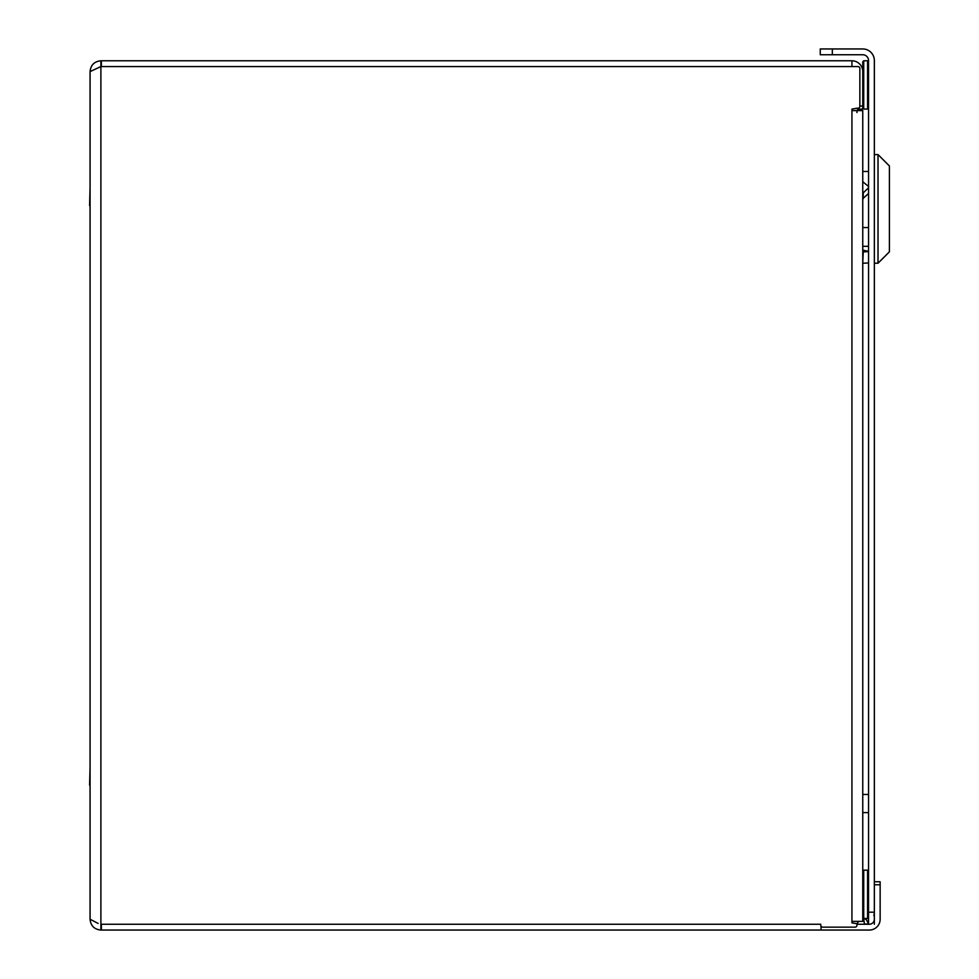 <?xml version="1.0" encoding="UTF-8"?>
<svg xmlns="http://www.w3.org/2000/svg" width="979" height="979" viewBox="0 0 979 979"><rect width="100%" height="100%" fill="white"/><g stroke="black" fill="none" stroke-linecap="round" stroke-linejoin="round"><path stroke-width="1.47" d="M858.73 921.361L856.955 923.748L851.938 922.867L851.938 921.361L862.756 921.361L862.756 110.615L858.73 110.615L856.955 108.228L857.922 108.228A1.934 1.934 0 0 0 859.856 106.295L859.856 68.506A1.934 1.934 0 0 0 857.922 66.572L100.886 66.572L90.068 71.602L90.068 919.232L98.133 923.43M874.345 884.771L880.145 884.771L880.145 919.232A10.818 10.818 0 0 1 869.328 930.05L100.886 930.05C94.327 929.426 90.717 925.816 90.068 919.232M90.068 71.602C90.704 65.042 94.302 61.432 100.886 60.784L100.886 924.249L820.745 924.249L820.745 925.216A1.934 1.934 0 0 0 822.666 927.15L855.022 927.15A1.934 1.934 0 0 0 856.955 925.216L856.955 923.748M100.886 930.05L100.886 924.249M856.955 108.228L851.938 109.11L851.938 110.615L858.73 110.615M101.375 66.572L101.375 60.784L851.938 60.784A10.818 10.818 0 0 1 862.756 71.602M101.375 924.249L101.375 930.05M821.026 926.244L821.026 930.05M874.345 919.232A5.017 5.017 0 0 1 869.328 924.249L856.955 924.249M880.145 884.771L880.145 881.761L874.345 881.761M862.756 108.106L863.723 109.073L863.723 60.784L862.756 61.75L862.756 109.073L857.555 109.073M851.938 66.572L851.938 60.784M862.756 112.548L862.756 110.615M856.955 112.548L856.955 110.615M832.334 48.95L832.334 54.751L820.255 54.751L820.255 48.95L862.756 48.95A11.589 11.589 0 0 1 874.345 60.539L874.345 924.249M863.625 918.449L864.469 924.127A11.589 11.589 0 0 1 862.756 924.249M864.469 924.127L868.532 923.919M832.334 54.751L862.756 54.751A5.801 5.801 0 0 1 868.544 60.539L868.544 924.249L866.623 920.015L864.433 918.461M868.189 914.68L867.578 915.867M863.441 918.424A5.801 5.801 0 0 1 862.756 918.461M863.233 250.196L868.544 251.395M862.756 171.472L868.544 171.472M868.544 246.316L862.756 246.316M878.016 154.572L889.409 165.965L889.409 251.823L878.016 263.229L878.016 154.572L874.345 154.572M862.756 227.556L868.544 227.556M868.544 251.591L862.756 251.921M862.756 198.7L868.544 193.499M868.544 186.463L862.756 181.727M868.544 187.797L863.233 192.863L863.233 198.7M863.233 251.921L862.756 263.229M863.233 263.229L868.544 262.959M90.068 803.282L90.068 785.17M89.591 785.17L90.068 767.059M90.068 223.775L90.068 205.663M89.591 205.663L90.068 187.552M868.544 812.607L862.756 812.607M874.345 815.886L874.345 791.154M851.938 921.361L851.938 110.615M862.756 106.05L859.856 106.05M874.345 912.183L868.544 912.183M863.723 109.073L867.578 109.073L867.578 60.784L868.544 61.75M863.723 918.461L863.723 870.172L862.756 871.139L862.756 917.494L863.723 918.461L867.578 918.461L867.578 870.172L868.544 871.139M874.345 912.661L873.941 915.683M874.345 263.229L878.016 263.229M868.544 794.446L862.756 794.446M863.723 60.784L867.578 60.784M867.578 109.073L868.544 108.106M863.723 870.172L867.578 870.172M867.578 918.461L868.544 917.494"/></g></svg>
